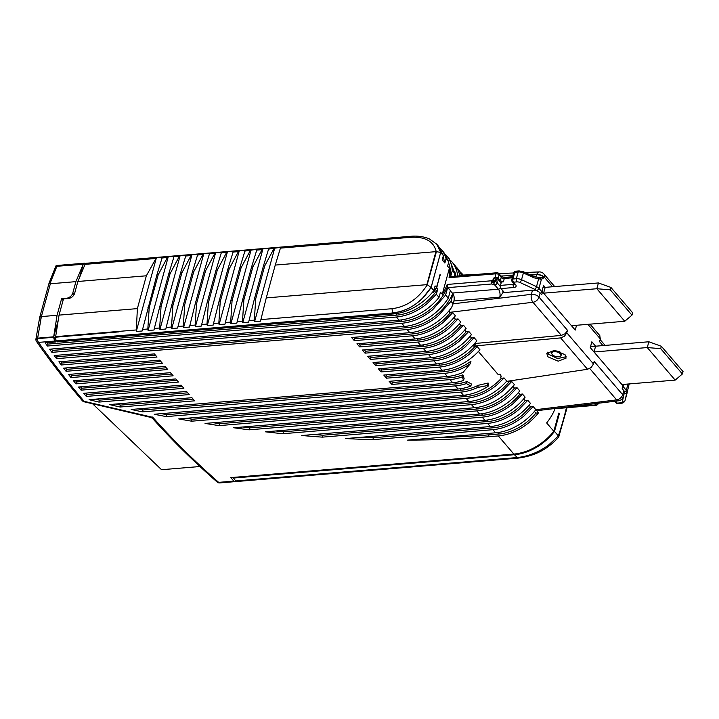 <?xml version="1.0" encoding="UTF-8"?>
<svg xmlns="http://www.w3.org/2000/svg" width="719" height="719" viewBox="0 0 719 719"><rect width="100%" height="100%" fill="white"/><g stroke="black" fill="none" stroke-linecap="round" stroke-linejoin="round"><path stroke-width="1.08" d="M541.775 291.968L542.512 291.905L571.479 325.698L624.739 321.276L596.842 288.732L543.591 293.163L545.173 287.366L598.433 282.944L596.842 288.732L610.269 289.829L631.974 315.147L624.739 321.276M631.974 315.147L632.621 312.756L610.925 287.438L598.433 282.944M610.269 289.829L610.925 287.438M621.908 384.53L594.011 351.986L595.602 346.199L648.853 341.768L647.271 347.565L660.698 348.652L682.394 373.97L675.168 380.108L621.908 384.53L622.987 385.779L622.187 388.673L623.795 390.552A5.77 2.867 15.3 0 1 624.434 392.484L623.301 396.618A5.77 2.867 15.3 0 0 622.672 394.686L623.795 390.552M675.168 380.108L647.271 347.565L594.011 351.986L595.602 346.199L590.883 346.585L590.524 347.906M682.394 373.97L683.05 371.579L661.345 346.27L648.853 341.768M661.345 346.27L660.698 348.652M576.548 325.285L575.236 330.084L571.479 325.698M542.512 291.905L541.722 294.799L540.113 292.93A5.77 2.867 15.3 0 0 536.769 290.836A5.77 2.867 15.3 0 0 532.5 290.206L502.896 292.669L499.75 297.172A5.77 2.966 85.3 0 0 499.903 292.84A5.77 2.966 85.3 0 0 498.393 289.218L494.834 285.066L496.38 284.382L497.332 282.971L493.216 279.691L491.248 280.796L491.787 283.978L447.901 287.627A2.31 1.186 -94.7 0 1 447.712 287.357L447.317 287.393A43.248 30.252 139.4 0 1 431.328 308.586A43.248 30.252 139.4 0 1 402.272 321.357L52.442 350.423L51.912 352.355L401.741 323.289C412.616 322.229 422.943 317.69 432.73 309.664L445.618 295.042L448.297 298.169L450.391 290.521L447.901 287.627M543.591 293.163L545.173 287.366L542.998 287.546M540.544 293.433L541.847 291.761L543.564 285.488L545.173 287.366M504.405 292.543L501.017 288.58A2.31 1.186 85.3 0 1 500.406 287.133A2.31 1.186 -94.7 0 1 500.469 285.398L501.395 282.019L503.363 281.857L504.289 278.478A2.31 1.15 15.3 0 1 502.581 278.226A2.31 1.15 15.3 0 1 501.242 277.39L499.103 274.883L498.177 278.262L500.316 280.769L503.363 281.857M501.134 282.953L497.189 278.343L494.286 277.246L495.13 277.174A2.31 1.15 15.3 0 1 496.838 277.426A2.31 1.15 15.3 0 1 498.177 278.262M493.216 279.691L493.746 278.702L495.454 278.954A2.31 1.15 15.3 0 1 496.793 279.79L497.332 282.971L500.343 286.486M448.297 298.169A46.133 32.265 139.4 0 1 435.417 312.792A46.133 32.265 139.4 0 1 404.429 326.417L54.213 355.519A1142.949 568.118 -164.7 0 0 56.531 358.673L407.107 329.545C417.982 328.493 428.308 323.945 438.096 315.92L450.984 301.297L453.123 303.804L453.896 300.982L499.75 297.172M450.283 290.898L453.042 293.747A5.77 2.966 -94.7 0 1 454.048 296.65A5.77 2.966 -94.7 0 1 453.896 300.982M450.984 301.297L453.042 293.747M532.5 290.206L531.368 294.332L453.123 303.813L451.586 307.489A46.133 32.265 -40.6 0 1 440.783 319.047A46.133 32.265 139.4 0 1 409.794 332.672L351.6 337.508L354.287 340.635L412.472 335.8C423.347 334.748 433.674 330.21 443.461 322.175L452.709 312.675L455.397 315.803A46.133 32.265 -40.6 0 1 446.148 325.303A46.133 32.265 139.4 0 1 415.16 338.937L356.966 343.772L359.653 346.9L417.838 342.064C428.704 341.004 439.039 336.465 448.827 328.439L458.075 318.93L460.762 322.058A46.133 32.265 -40.6 0 1 451.505 331.567A46.133 32.265 139.4 0 1 420.516 345.192L362.331 350.027L365.018 353.155L423.203 348.32C434.069 347.268 444.405 342.72 454.192 334.695L463.44 325.195L466.128 328.322A46.133 32.265 -40.6 0 1 456.871 337.822A46.133 32.265 139.4 0 1 425.882 351.447L367.697 356.282L370.375 359.41L428.569 354.575C439.435 353.523 449.77 348.985 459.558 340.95L468.806 331.45L471.484 334.578A46.133 32.265 -40.6 0 1 462.236 344.077A46.133 32.265 139.4 0 1 431.247 357.711L373.062 362.547L375.74 365.674L433.934 360.839C444.8 359.779 455.127 355.24 464.923 347.214L474.172 337.705L476.85 340.833A46.133 32.265 -40.6 0 1 467.602 350.342A46.133 32.265 139.4 0 1 436.613 363.967L378.428 368.802L381.106 371.93L439.3 367.094C450.166 366.043 460.493 361.495 470.289 353.469L477.272 346.666L474.54 346.998A43.248 30.252 139.4 0 1 468.878 352.391A43.248 30.252 139.4 0 1 439.821 365.162L381.636 369.997L380.468 368.631M477.272 346.666L479.959 349.793A46.133 32.265 -40.6 0 1 472.967 356.597A46.133 32.265 139.4 0 1 441.978 370.222L383.793 375.057L386.471 378.185L444.657 373.35A46.133 32.265 -40.6 0 0 470.253 363.787L463.189 372.316A46.133 32.265 139.4 0 1 447.344 376.486L389.159 381.322L391.837 384.449L450.022 379.614A46.133 32.265 -40.6 0 0 462.299 376.864L463.548 380.486A46.133 32.265 139.4 0 1 452.709 382.742L131.164 409.462A726.594 361.163 15.3 0 0 142.515 411.87L455.388 385.869A46.133 32.265 -40.6 0 0 466.388 383.569L470.855 386.067A46.133 32.265 139.4 0 1 458.075 388.997L154.199 414.252A726.594 361.163 15.3 0 0 166.251 416.598L460.753 392.125A46.133 32.265 -40.6 0 0 477.722 387.451L487.446 385.555L488.066 386.337A46.133 32.265 139.4 0 1 463.44 395.261L178.707 418.916A726.594 361.163 15.3 0 0 191.622 421.199L466.119 398.389C476.985 397.328 487.32 392.79 497.108 384.764L504.1 377.96L506.778 381.088A46.133 32.265 -40.6 0 1 499.786 387.892A46.133 32.265 139.4 0 1 468.797 401.517L205.041 423.428A726.594 361.163 15.3 0 0 219.043 425.621L471.484 404.644C482.35 403.593 492.686 399.045 502.473 391.019L511.721 381.519L514.409 384.647A46.133 32.265 -40.6 0 1 505.151 394.147A46.133 32.265 139.4 0 1 474.163 407.772L233.693 427.751A726.594 361.163 15.3 0 0 249.116 429.827L476.85 410.9C487.716 409.848 498.051 405.309 507.839 397.274L517.087 387.775L519.765 390.902A46.133 32.265 -40.6 0 1 510.517 400.402A46.133 32.265 139.4 0 1 479.528 414.036L265.455 431.822A726.594 361.163 15.3 0 0 282.9 433.719L482.215 417.164C493.081 416.103 503.408 411.565 513.204 403.539L522.452 394.03L525.131 397.158A46.133 32.265 -40.6 0 1 515.883 406.666A46.133 32.265 139.4 0 1 484.894 420.291L301.737 435.507A726.594 361.163 15.3 0 0 322.4 437.143L487.572 423.419C498.447 422.368 508.773 417.82 518.561 409.794L527.818 400.294L530.496 403.422A46.133 32.265 -40.6 0 1 521.248 412.922A46.133 32.265 139.4 0 1 490.259 426.547L345.623 438.563A726.594 361.163 15.3 0 0 372.837 439.66L492.946 429.683C503.812 428.623 514.139 424.084 523.926 416.049L533.183 406.55L535.862 409.677L616.614 399.899A5.77 4.035 139.4 0 1 616.614 399.899A5.77 4.035 139.4 0 0 620.38 398.137A5.77 4.035 139.4 0 0 622.672 394.686L594.173 361.441L593.49 363.949L591.225 367.445L587.54 369.287L506.509 381.394M475.43 342.568L476.14 343.394L473.74 346.073L560.64 337.903L564.478 336.231L566.797 332.807L567.48 330.3L565.161 333.724L561.341 335.396L532.95 302.268A5.77 4.035 -40.6 0 0 536.698 300.515A5.77 4.035 -40.6 0 0 538.98 297.055L540.113 292.93M476.14 343.394L561.341 335.396M520.008 282.495A2.31 0.638 114.9 0 0 520.871 281.327A2.31 0.638 -65.1 0 0 521.536 279.709L523.387 272.959A5.77 2.867 -164.7 0 0 520.781 272.124A5.77 2.867 -164.7 0 0 518.201 271.962L514.795 272.24A2.31 1.15 -164.7 0 0 513.708 272.726A2.31 1.15 -164.7 0 0 513.636 272.887L511.793 279.637A2.31 1.15 15.3 0 1 511.865 279.484A2.31 1.15 15.3 0 1 512.944 278.999A2.31 1.186 85.3 0 0 512.881 280.734A2.31 1.186 85.3 0 0 513.492 282.181L516.898 281.893A3.46 1.717 15.3 0 1 520.008 282.495L534.981 289.433A2.31 0.638 -65.1 0 0 535.844 288.265A2.31 0.638 -65.1 0 0 536.509 286.647L538.675 278.711L534.064 277.84L523.387 272.959A2.31 0.638 114.9 0 0 523.468 271.845A2.31 0.638 114.9 0 0 523.351 271.719L533.822 276.518L538.037 277.291L538.684 278.711L541.389 279.403L540.131 277.516L544.337 277.48L541.389 279.403L538.935 288.373L541.847 291.761M447.317 287.393L447.2 284.454A43.248 30.252 139.4 0 1 442.266 294.269L449.375 268.277A43.248 30.252 139.4 0 1 449.051 277.696L449.582 276.716L450.211 276.842L449.582 276.716M491.787 283.978L494.834 285.066L492.299 280.455M452.628 293.783A43.248 30.252 139.4 0 1 436.685 314.841A43.248 30.252 139.4 0 1 407.637 327.612L57.062 356.741A1142.949 568.118 15.3 0 1 56.037 355.366M56.531 358.673L57.062 356.741M448.872 310.968L450.076 312.99A43.248 30.252 139.4 0 1 442.05 321.096A43.248 30.252 139.4 0 1 413.003 333.877L354.818 338.712L353.64 337.337M474.172 337.705L471.538 338.029A43.248 30.252 139.4 0 1 463.512 346.136A43.248 30.252 139.4 0 1 434.456 358.907L376.271 363.742L375.102 362.376M470.064 336.312L471.538 338.029M468.806 331.45L466.173 331.765A43.248 30.252 139.4 0 1 458.147 339.871A43.248 30.252 139.4 0 1 429.099 352.652L370.905 357.487L369.737 356.112M464.708 330.057L466.173 331.765M463.44 325.195L460.807 325.509A43.248 30.252 139.4 0 1 452.781 333.616A43.248 30.252 139.4 0 1 423.734 346.387L365.54 351.223L364.371 349.856M459.342 323.793L460.807 325.509M458.075 318.93L455.442 319.254A43.248 30.252 139.4 0 1 447.416 327.361A43.248 30.252 139.4 0 1 418.368 340.132L360.174 344.967L359.006 343.601M453.977 317.537L455.442 319.254M452.709 312.675L450.076 312.99M501.215 376.082L500.613 377.412L501.161 376.54L500.541 374.59L500.1 374.15L498.285 374.698L478.396 351.501M500.613 377.412L501.359 378.293A43.248 30.252 139.4 0 1 495.697 383.685A43.248 30.252 139.4 0 1 466.649 396.457L192.153 419.267L191.622 421.199M504.1 377.96L501.359 378.293M473.74 346.073L474.54 346.998M565.044 354.692L554.682 350.279L546.782 353.38L547.842 356.777L558.205 361.19L566.105 358.089L565.044 354.692M508.459 381.106L509.088 381.834A43.248 30.252 139.4 0 1 501.062 389.941A43.248 30.252 139.4 0 1 472.015 402.712L219.565 423.689L219.043 425.621M511.721 381.519L509.088 381.834M512.989 386.382L514.453 388.089A43.248 30.252 139.4 0 1 506.428 396.196A43.248 30.252 139.4 0 1 477.371 408.976L249.646 427.895L249.116 429.827M517.087 387.775L514.453 388.089M518.345 392.637L519.819 394.354A43.248 30.252 139.4 0 1 511.793 402.46A43.248 30.252 139.4 0 1 482.737 415.231L283.43 431.795L282.9 433.719M522.452 394.03L519.819 394.354M523.711 398.892L525.185 400.609A43.248 30.252 139.4 0 1 517.159 408.716A43.248 30.252 139.4 0 1 488.102 421.487L322.93 435.211L322.4 437.143M527.818 400.294L525.185 400.609M529.076 405.157L530.55 406.873L522.524 414.971A43.248 30.252 139.4 0 1 493.468 427.751L373.368 437.727L372.837 439.66M533.183 406.55L530.55 406.873M599.718 335.476L600.338 338.901L599.583 341.66L602.944 345.587M624.083 384.35L623.391 386.894A2.31 1.618 139.4 0 1 622.438 388.305A2.31 1.618 139.4 0 1 622.25 388.449M538.037 277.291L540.131 277.516M36.256 339.557C35.528 338.91 35.986 338.433 37.64 338.146L41.369 316.585L57.071 315.282L53.673 336.816A3.46 1.78 -94.7 0 0 53.646 337.04L37.891 338.352L53.619 337.355L55.947 340.078L55.417 342.01L45.18 342.855A1142.949 568.118 15.3 0 0 47.4 346.028L396.376 317.025C407.251 315.974 417.577 311.435 427.365 303.4L436.343 294.242L439.03 297.369L440.459 292.157L442.266 294.269M449.375 268.277L447.569 266.165L448.746 261.851L446.068 258.723L444.881 263.037L442.203 259.91L443.38 255.596L440.702 252.459L431.13 287.447L433.809 290.575A45.558 31.861 139.4 0 1 424.3 300.443A45.558 31.861 139.4 0 1 393.697 313.897L57.394 341.84L56.576 340.896L392.889 312.954L391.954 308.712C406.451 306.878 418.242 298.888 427.329 284.733L431.094 287.429L440.675 252.441M450.229 276.635A43.248 30.252 -40.6 0 0 448.512 262.696M439.884 274.856L436.73 287.816L437.772 289.029A43.248 30.252 139.4 0 1 425.963 302.322A43.248 30.252 139.4 0 1 396.906 315.102L47.93 344.095L47.4 346.028M436.343 294.242L437.772 289.029M440.289 274.82L436.433 287.465L435.094 285.901L433.809 290.575M447.712 287.357L445.618 295.042M39.662 317.492L35.95 338.91A3.46 3.46 0 0 0 36.516 341.471A3.46 2.579 -34.8 0 0 38.565 342.388C52.271 362.106 67.46 381.753 84.132 401.319L152.886 417.362L150.9 417.442L152.428 418.269C171.733 439.884 193.321 461.149 217.183 482.063A3.46 2.103 -48.8 0 0 218.666 482.359L233.81 481.101L230.808 477.605L513.86 454.084C524.735 453.033 535.062 448.485 544.849 440.459A46.133 32.265 139.4 0 0 553.828 431.301L546.656 422.934A46.133 32.265 139.4 0 0 555.059 408.716M538.908 410.387L535.862 409.677A46.133 32.265 -40.6 0 1 526.614 419.177A46.133 32.265 139.4 0 1 495.625 432.811L407.637 440.118A726.594 361.163 15.3 0 0 488.444 436.757L498.303 435.939A46.133 32.265 139.4 0 0 529.292 422.314A46.133 32.265 139.4 0 0 538.549 412.805L535.916 413.128A43.248 30.252 139.4 0 1 527.881 421.235A43.248 30.252 139.4 0 1 498.833 434.006L488.974 434.824A726.594 361.163 -164.7 0 1 436.091 437.754M51.912 352.355A1142.949 568.118 15.3 0 1 49.647 349.191L399.063 320.162L396.376 317.025M55.417 342.01L54.608 341.058L38.565 342.388A3.46 1.78 -94.7 0 1 37.721 340.509A3.46 1.78 -94.7 0 1 37.64 338.146L53.673 336.816M61.241 364.991L157.039 357.028L154.36 353.901L58.877 361.837A1142.949 568.118 15.3 0 0 61.241 364.991L61.771 363.059L155.529 355.267M66.058 371.292L162.404 363.284L159.717 360.156L63.64 368.137A1142.949 568.118 15.3 0 0 66.058 371.292L66.588 369.359L160.894 361.522M70.974 377.583L167.77 369.548L165.082 366.411L68.503 374.437A1142.949 568.118 15.3 0 0 70.974 377.583L71.505 375.66L166.26 367.786M120.127 407.026A726.594 361.163 15.3 0 1 109.378 404.563L191.91 397.706L194.588 400.834L120.127 407.026L120.657 405.094A726.594 361.163 -164.7 0 1 115.93 404.024M75.989 383.874L173.135 375.803L170.448 372.676L73.473 380.728A1142.949 568.118 15.3 0 0 75.989 383.874L76.52 381.942L171.625 374.042M98.898 402.083A726.594 361.163 15.3 0 1 89.075 399.683L186.545 391.451L189.223 394.578L98.898 402.083L99.429 400.15A726.594 361.163 -164.7 0 1 94.926 399.063M81.103 390.156L178.501 382.059L175.813 378.931L78.533 387.011A1142.949 568.118 15.3 0 0 81.103 390.156L81.633 388.224L176.991 380.297M86.316 396.421L183.857 388.323L181.179 385.186L83.701 393.293A1142.949 568.118 15.3 0 0 86.316 396.421L86.846 394.497L182.347 386.561M354.818 338.712L354.287 340.635M359.653 346.9L360.174 344.967M365.018 353.155L365.54 351.223M370.375 359.41L370.905 357.487M375.74 365.674L376.271 363.742M554.592 408.716L553.603 408.41L554.592 408.716M535.862 409.677L538.549 412.805M596.752 403.44L597.525 404.222L598.118 403.907M381.106 371.93L381.636 369.997M547.429 352.193L548.534 354.26L557.558 358.538L566.141 356.741M628.298 387.622L629.143 384.09M439.03 297.369A46.133 32.265 139.4 0 1 430.052 306.528A46.133 32.265 139.4 0 1 399.063 320.162M448.746 261.851L443.893 252.531L441.214 249.403A46.133 32.265 139.4 0 1 446.068 258.723M445.16 254.158A46.133 32.265 139.4 0 1 446.58 255.658A46.133 32.265 139.4 0 1 452.323 270.515L450.66 276.599M436.73 287.816A43.248 30.252 139.4 0 1 432.946 293.001L433.242 291.914M436.433 287.465A43.248 30.252 139.4 0 1 432.649 292.651L432.946 293.001M439.803 247.893A46.133 32.265 139.4 0 1 441.214 249.403M444.881 263.037L443.147 256.44M443.38 255.596L438.527 246.266L436.73 244.172L429.324 238.879C424.246 236.731 418.539 235.841 412.194 236.183L411.016 237.279L280.41 248.127L280.725 247.282L268.573 249.116L268.888 248.271L262.974 248.756L262.058 249.655L256.746 250.095L257.051 249.25L244.909 251.084L245.215 250.239L239.301 250.724L238.384 251.623L233.073 252.063L233.387 251.219L227.465 251.713L226.557 252.603L215.628 252.693L214.72 253.591L203.801 253.672L202.884 254.571L197.572 255.011L197.878 254.167L191.964 254.661L191.047 255.56L185.736 256L186.041 255.155L180.127 255.64L179.211 256.539L168.291 256.629L167.383 257.519L162.063 257.959L162.377 257.114L156.454 257.609L146.352 275.79L137.374 308.613L136.25 331.486L142.164 330.992L156.895 274.91L158.189 274.802L167.383 257.519M436.415 251.65L427.212 284.634L436.235 251.623L440.684 252.441L436.73 244.172M431.13 287.447C421.172 302.492 408.419 310.985 392.871 312.927C403.638 311.875 413.506 306.995 422.475 298.313L431.103 287.42M233.81 481.101A3.46 1.78 85.3 0 0 234.888 481.658A3.46 1.78 85.3 0 0 235.014 481.631A3.46 1.78 -94.7 0 0 235.823 480.984M232.848 477.434L233.342 478.009M566.41 407.772A227.204 116.676 -94.7 0 1 558.348 435.858L554.511 431.391L559.346 413.713L558.816 413.092L553.828 431.301M360.821 437.305A726.594 361.163 -164.7 0 0 373.368 437.727M313.637 434.519A726.594 361.163 -164.7 0 0 322.93 435.211M275.647 430.969A726.594 361.163 -164.7 0 0 283.43 431.795M242.806 426.996A726.594 361.163 -164.7 0 0 249.646 427.895M213.372 422.736A726.594 361.163 -164.7 0 0 219.565 423.689M186.446 418.269A726.594 361.163 -164.7 0 0 192.153 419.267M488.066 386.337L488.749 383.82L488.129 383.038L478.324 385.276L477.722 387.451M478.324 385.276A43.248 30.252 139.4 0 1 461.283 390.201L166.772 414.665L166.251 416.598M161.46 413.641A726.594 361.163 -164.7 0 0 166.772 414.665M470.855 386.067L471.421 384L466.937 381.537L466.388 383.569M466.937 381.537A43.248 30.252 139.4 0 1 455.918 383.937L143.036 409.938L142.515 411.87M138.039 408.886A726.594 361.163 -164.7 0 0 143.036 409.938M463.548 380.486L464.106 378.464L462.865 374.815L462.299 376.864M462.865 374.815A43.248 30.252 139.4 0 1 450.552 377.682L392.367 382.517L391.837 384.449M392.367 382.517L391.19 381.151M470.253 363.787L470.963 361.208A43.248 30.252 139.4 0 1 445.187 371.426L387.002 376.262L386.471 378.185M387.002 376.262L385.824 374.887M51.444 349.039A1142.949 568.118 -164.7 0 0 52.442 350.423M46.951 342.711A1142.949 568.118 -164.7 0 0 47.93 344.095M53.619 337.355L54.608 341.058M217.183 482.063A3.46 3.46 0 0 0 219.744 482.916L218.666 482.359C194.355 461.05 172.425 439.381 152.886 417.362C152.338 418.665 152.266 418.548 152.689 417.002M60.738 361.675A1142.949 568.118 -164.7 0 0 61.771 363.059M65.528 367.984A1142.949 568.118 -164.7 0 0 66.588 369.359M70.417 374.284A1142.949 568.118 -164.7 0 0 71.505 375.66M193.078 399.072L120.657 405.094M75.414 380.567A1142.949 568.118 -164.7 0 0 76.52 381.942M187.713 392.817L99.429 400.15M80.51 386.849A1142.949 568.118 -164.7 0 0 81.633 388.224M85.696 393.122A1142.949 568.118 -164.7 0 0 86.846 394.497M599.403 402.649L596.375 405.246L595.467 404.932L596.348 403.494M596.375 405.246L595.467 404.932L596.932 405.094L598.019 404.096M534.442 411.412L535.916 413.128M551.743 353.353L551.707 352.49L554.277 350.53L559.822 351.735L561.422 354.862L560.802 355.833A4.754 2.364 15.3 0 1 558.582 356.822A4.754 2.364 15.3 0 1 551.743 353.353A4.754 2.364 15.3 0 1 554.16 351.663A4.754 2.364 15.3 0 1 559.283 352.948A4.754 2.364 15.3 0 1 560.802 355.833M459.666 275.844L459.756 275.503A46.133 32.265 139.4 0 0 454.624 265.041L451.936 261.914A46.133 32.265 139.4 0 1 457.635 276.015M461.256 272.932A46.133 32.265 139.4 0 1 462.668 274.433A46.133 32.265 139.4 0 1 463.18 275.053M462.605 275.071L457.302 268.178A46.133 32.265 139.4 0 1 461.391 275.125M455.891 266.668A46.133 32.265 139.4 0 1 457.302 268.178M624.209 393.311A3.46 1.717 15.3 0 1 624.182 393.5L622.303 401.84A2.31 2.004 12.7 0 0 625.063 400.492L626.941 392.152A5.77 2.867 -164.7 0 0 626.878 391.244A5.77 2.867 -164.7 0 0 626.294 390.282A2.31 1.618 139.4 0 1 625.341 391.693A2.31 1.618 -40.6 0 1 624.478 392.214M628.118 388.368L628.262 387.739M455.684 276.177A43.248 30.252 -40.6 0 0 454.803 271.566M454.282 276.294L455.01 273.642L449.258 258.786L446.58 255.658M455.01 273.642L452.323 270.515M56.576 340.896A3.46 1.78 85.3 0 1 55.731 339.009L55.588 337.193L118.662 331.899L37.819 338.613M155.547 258.507L85.067 264.358A3.46 1.78 -94.7 0 1 85.139 264.188L138.399 259.766A3.46 1.78 -94.7 0 1 138.506 259.55L57.619 266.219L83.179 264.313L79.611 277.354M86.37 263.262L85.255 263.981M427.212 284.634L266.264 297.9L275.242 265.077L436.235 251.623C433.728 241.359 425.315 236.578 411.016 237.279M559.346 413.713L558.627 413.776M488.129 383.038L487.446 385.555M236.991 481.469A3.46 1.78 -94.7 0 1 236.866 481.487A3.46 1.78 -94.7 0 1 235.787 480.939L233.324 478.063L233.513 477.38M233.324 478.063L514.4 454.714A45.558 31.861 139.4 0 0 545.002 441.259A45.558 31.861 139.4 0 0 554.511 431.391M235.787 480.939L516.862 457.581C527.944 456.475 538.45 452.35 548.381 445.196L558.411 435.948L558.591 437.296C544.975 451.865 532.024 456.188 517.941 458.138L236.866 481.487M450.525 260.413A46.133 32.265 139.4 0 1 451.936 261.914M142.515 329.437L147.826 328.996L148.087 330.497L154.001 330.012L154.342 328.448L159.663 328.008L159.915 329.518L165.837 329.023L166.179 327.469L171.499 327.028L171.751 328.538L177.674 328.044L178.015 326.489L183.327 326.04L183.588 327.549L189.501 327.064L189.852 325.5L195.164 325.06L195.424 326.57L201.338 326.075L201.688 324.521L207 324.08L207.261 325.581L213.175 325.096L213.525 323.532L218.837 323.092L219.088 324.602L225.011 324.107L225.353 322.552L230.673 322.112L230.925 323.622L236.848 323.128L237.189 321.573L242.51 321.123L242.761 322.633L248.675 322.139L249.026 320.584L254.337 320.144L254.598 321.654L260.512 321.159L266.264 297.9M137.374 308.613L59.039 315.12L55.651 336.654A3.46 1.78 85.3 0 0 55.615 336.878L118.734 331.639A3.46 1.78 85.3 0 0 118.707 331.953M53.646 337.04L58.221 320.306M83.287 264.089A3.46 1.78 -94.7 0 1 84.204 263.235A3.46 1.78 -94.7 0 1 84.339 263.217A3.46 1.78 -94.7 0 1 85.408 263.756M55.803 266.201L49.081 283.043L49.962 283.619L56.801 266.506L56.109 265.572L55.588 266.92M275.242 265.077L280.41 248.127M63.083 300.335L61.627 298.628L66.93 298.664M57.071 315.282L61.627 298.628M66.552 298.223A5.77 4.035 139.4 0 0 70.426 296.516A5.77 4.035 139.4 0 0 72.808 292.984L75.908 281.641L50.348 283.762L41.369 316.585L39.824 317.151L39.94 318.265L39.824 317.151M56.783 265.518L56.109 265.572M274.802 247.776L254.598 321.654M264.7 265.958L255.721 298.771L254.427 298.879L263.406 266.066L264.7 265.958L273.894 248.675M254.337 320.144L255.721 298.771M249.026 320.584L254.427 298.879M268.573 249.116L263.406 266.066M262.974 248.756L242.761 322.633M252.863 266.938L243.885 299.76L242.591 299.868L251.569 267.046L252.863 266.938L262.058 249.655M242.51 321.123L243.885 299.76M237.189 321.573L242.591 299.868M256.746 250.095L251.569 267.046M251.138 249.745L230.925 323.622M241.036 267.926L232.057 300.74L230.763 300.848L239.742 268.034L241.036 267.926L250.221 250.634M230.673 322.112L232.057 300.74M225.353 322.552L230.763 300.848M244.909 251.084L239.742 268.034M239.301 250.724L219.088 324.602M229.199 268.906L220.221 301.728L218.927 301.836L227.905 269.014L229.199 268.906L238.384 251.623M218.837 323.092L220.221 301.728M213.525 323.532L218.927 301.836M233.073 252.063L227.905 269.014M227.465 251.713L207.261 325.581M217.363 269.886L208.384 302.708L207.09 302.816L216.068 269.993L217.363 269.886L226.557 252.603M207 324.08L208.384 302.708M201.688 324.521L207.09 302.816M221.236 253.043L216.068 269.993M215.628 252.693L195.424 326.57M205.526 270.874L196.548 303.697L195.253 303.795L204.232 270.982L205.526 270.874L214.72 253.591M195.164 325.06L196.548 303.697M189.852 325.5L195.253 303.795M209.4 254.032L204.232 270.982M203.801 253.672L183.588 327.549M193.69 271.854L184.711 304.676L183.417 304.784L192.395 271.962L193.69 271.854L202.884 254.571M183.327 326.04L184.711 304.676M178.015 326.489L183.417 304.784M197.572 255.011L192.395 271.962M191.964 254.661L171.751 328.538M181.862 272.843L172.884 305.656L171.58 305.764L180.559 272.95L181.862 272.843L191.047 255.56M171.499 327.028L172.884 305.656M166.179 327.469L171.58 305.764M185.736 256L180.559 272.95M180.127 255.64L159.915 329.518M170.026 273.822L161.047 306.645L159.753 306.752L168.731 273.93L170.026 273.822L179.211 256.539M159.663 328.008L161.047 306.645M154.342 328.448L159.753 306.752M173.899 256.98L168.731 273.93M168.291 256.629L148.087 330.497M158.189 274.802L149.21 307.624L147.916 307.732M147.826 328.996L149.21 307.624M162.063 257.959L156.895 274.91M136.25 331.486L156.454 257.609M59.039 315.12L63.47 298.951L68.395 298.538C71.469 298.008 73.554 296.255 74.65 293.307L77.886 281.48L85.067 264.358M75.908 281.641L83.179 264.313M146.352 275.79L77.886 281.48M595.602 346.199L591.845 341.813L590.263 347.61L594.011 351.986M92.967 404.123L161.55 469.714L199.936 466.523M536.742 290.827L536.437 290.467A3.46 1.717 15.3 0 0 534.981 289.433M512.252 281.731A2.31 1.618 -40.6 0 0 512.261 281.749A2.31 1.618 -40.6 0 0 513.492 282.181L515.631 284.679C516.7 286.225 516.107 287.169 513.833 287.51L501.017 288.58M497.189 278.343L496.793 279.79M502.581 290.404A8.071 4.143 -94.7 0 1 503.075 292.651M500.586 287.807A2.31 1.618 139.4 0 1 499.939 288.535A2.31 1.618 139.4 0 1 498.393 289.218L452.134 293.064M449.546 312.37L532.932 302.268A5.77 2.84 -96.9 0 1 531.359 298.646A5.77 2.84 83.1 0 1 531.368 294.332A5.77 2.867 15.3 0 1 535.646 294.961A5.77 2.867 15.3 0 1 538.98 297.055L567.48 330.3M516.898 281.893A2.31 1.186 -94.7 0 1 516.296 280.446A2.31 1.186 -94.7 0 1 516.35 278.711A5.77 2.867 15.3 0 1 518.929 278.882A5.77 2.867 15.3 0 1 521.536 279.709L536.509 286.647A5.77 2.867 15.3 0 1 537.902 287.447A5.77 2.867 15.3 0 1 538.935 288.373A2.31 1.618 139.4 0 1 537.983 289.784A2.31 1.618 139.4 0 1 536.437 290.467M514.391 284.23A2.31 1.618 -40.6 0 0 514.409 284.257A2.31 1.618 -40.6 0 0 515.631 284.679M513.833 287.51A2.31 1.186 -94.7 0 1 513.231 286.063A2.31 1.186 -94.7 0 1 513.294 284.329A2.31 1.15 -164.7 0 0 514.211 284.023M491.185 282.531L493.405 282.756L494.519 282.172L495.292 281.183L495.454 278.954M593.49 363.949L566.797 332.807M515.874 271.207A2.31 1.186 85.3 0 0 515.676 271.198A2.31 1.186 85.3 0 0 515.478 271.243A2.31 1.186 85.3 0 0 514.795 272.24L512.944 278.999L516.35 278.711L518.201 271.962A2.31 1.186 85.3 0 1 518.884 270.955A2.31 1.186 85.3 0 1 519.082 270.91L523.351 271.719M513.582 283.286L513.294 284.329L500.469 285.398M512.288 277.813L504.289 278.478A2.31 1.186 85.3 0 1 504.981 277.48A2.31 1.186 85.3 0 1 505.169 277.426C503.839 277.48 502.464 277.022 501.026 276.051A2.31 1.618 139.4 0 1 501.026 276.051A2.31 1.618 139.4 0 1 501.044 276.069A2.31 1.618 139.4 0 1 501.242 277.39L500.316 280.769M497.764 274.047A2.31 1.15 15.3 0 1 499.103 274.883A2.31 1.618 139.4 0 0 498.896 273.571A2.31 1.618 -40.6 0 0 498.878 273.553A2.31 2.31 0 0 0 496.937 272.753A2.31 1.186 85.3 0 0 496.739 272.798A2.31 1.186 85.3 0 0 496.056 273.795A2.31 1.15 15.3 0 1 497.764 274.047M495.13 277.174L496.056 273.795L449.051 277.696M493.746 278.702L494.277 277.246M447.2 284.454L491.248 280.796M589.733 368.514L616.632 399.899A5.77 2.84 83.1 0 0 618.43 400.816A5.77 5.77 0 0 0 623.301 396.618M587.54 369.287L560.64 337.903M535.349 276.923A5.186 2.669 85.3 0 0 536.725 274.766A5.77 2.867 -164.7 0 1 540.994 275.386A5.77 2.867 15.3 0 1 544.337 277.48L544.391 277.273A5.77 4.035 -40.6 0 0 543.941 274.056A5.77 4.035 -40.6 0 0 543.843 273.93A5.77 5.77 0 0 0 539.223 271.926A5.77 3.083 87.6 0 0 538.648 272.052A5.77 3.083 87.6 0 0 536.778 274.559A5.77 2.867 15.3 0 1 541.056 275.188A5.77 2.867 15.3 0 1 544.391 277.273L552.525 286.755M587.863 324.341L600.338 338.901M628.011 384.027L626.294 390.282L623.391 386.894M519.082 270.91L515.676 271.198A2.31 2.31 0 0 0 513.636 272.887A2.31 1.15 -164.7 0 0 513.618 273.058M505.367 277.444A2.31 1.186 85.3 0 0 505.169 277.426L512.566 276.815M494.519 282.172L492.794 280.113M406.424 326.201L407.637 327.612M513.86 454.084L498.303 435.939M495.625 432.811L492.946 429.683M490.259 426.547L487.572 423.419M484.894 420.291L482.215 417.164M479.528 414.036L476.85 410.9M474.163 407.772L471.484 404.644M468.797 401.517L466.119 398.389M463.44 395.261L460.753 392.125M458.075 388.997L455.388 385.869M452.709 382.742L450.022 379.614M447.344 376.486L444.657 373.35M441.978 370.222L439.3 367.094M436.613 363.967L433.934 360.839M431.247 357.711L428.569 354.575M425.882 351.447L423.203 348.32M420.516 345.192L417.838 342.064M415.16 338.937L412.472 335.8M409.794 332.672L407.107 329.545M404.429 326.417L401.741 323.289M413.003 333.877L411.789 332.457M615.491 401.175L617.154 403.125L620.569 402.838A3.46 1.717 15.3 0 0 622.303 401.84M470.801 401.301L472.015 402.712M438.617 363.751L439.821 365.162M530.964 275.242L536.778 274.559L530.083 274.829M624.182 393.5A2.31 2.004 12.7 0 0 626.941 392.152L625.063 400.492A5.77 2.867 15.3 0 1 625.045 400.555L626.896 393.796A5.77 2.867 15.3 0 1 626.878 393.859M533.444 276.617L534.064 277.84M533.094 276.303L532.536 276.339L533.094 276.303L533.013 277.417M401.058 319.946L402.272 321.357M488.444 436.757L488.974 434.824M36.516 341.471C50.285 361.289 65.546 381.016 82.29 400.672A3.46 2.427 -40.4 0 0 84.132 401.319L84.024 401.768L151.035 417.469M418.368 340.132L417.155 338.721M423.734 346.387L422.52 344.976M429.099 352.652L427.886 351.232M434.456 358.907L433.251 357.496M560.505 407.835L595.467 404.932M614.709 401.265L615.931 402.694A2.31 1.618 -40.6 0 0 615.931 402.694A2.31 1.618 -40.6 0 0 617.154 403.125A2.31 1.186 -94.7 0 0 617.873 403.494A2.31 1.186 -94.7 0 0 618.07 403.44M621.477 403.161A2.31 1.186 -94.7 0 1 621.288 403.206A2.31 1.186 -94.7 0 1 620.569 402.838M443.974 370.006L445.187 371.426M449.339 376.271L450.552 377.682M454.705 382.526L455.918 383.937M460.07 388.781L461.283 390.201M465.436 395.046L466.649 396.457M477.371 408.976L476.167 407.556M482.737 415.231L481.532 413.82M488.102 421.487L486.898 420.076M493.468 427.751L492.254 426.331M504.549 277.435L512.575 276.77M512.917 275.539L500.999 276.024M395.693 313.682L396.906 315.102M393.697 313.897L392.88 312.945M497.62 432.595L498.833 434.006M628.154 388.224L626.932 393.653A2.31 2.004 12.7 0 1 626.914 393.733A5.77 2.867 15.3 0 1 626.896 393.796L626.932 393.653A2.31 2.004 12.7 0 0 626.941 393.581M260.862 319.604L391.954 308.712M55.651 336.654L135.99 329.976M56.792 266.506L57.565 266.443M517.941 458.138L514.4 454.714M72.808 292.984L74.147 294.547M435.885 251.731L426.906 284.553M514.445 283.69L514.471 284.329L512.261 281.749A2.31 2.31 0 0 1 511.793 279.637M618.43 400.816L538.243 410.531M554.682 286.575L543.843 273.93M590.02 324.161L599.817 335.593M605.101 345.408L600.14 339.62M498.878 273.553L501.026 276.051M449.752 276.671L496.937 272.753M219.744 482.916L234.888 481.658M554.385 408.769L596.186 405.291M625.045 400.555C624.191 402.379 622.942 403.26 621.288 403.206L617.873 403.494A2.31 2.31 0 0 1 615.931 402.694M539.223 271.926L525.059 272.51M513.618 272.977L498.905 273.579M475.187 274.559L459.684 275.197M462.668 274.433L463.198 275.053M82.29 400.672A3.46 3.46 0 0 0 84.024 401.768M567.075 407.718L558.708 437.089M597.84 404.222L599.358 402.955M596.222 405.291L596.932 405.094M412.176 236.183L86.226 263.262M39.68 317.421L49.081 283.043M56.477 265.527L84.339 263.217"/></g></svg>
